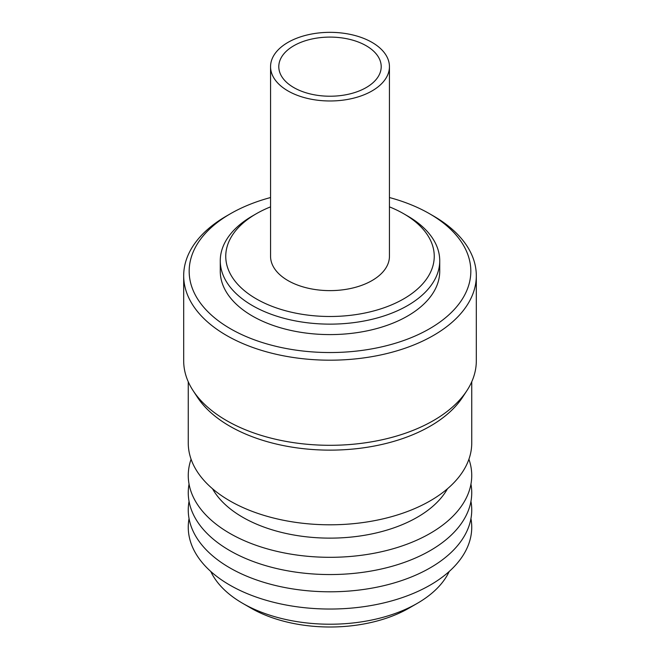 <?xml version="1.0" encoding="UTF-8"?>
<svg xmlns="http://www.w3.org/2000/svg" width="660" height="660" viewBox="0 0 660 660"><rect width="100%" height="100%" fill="white"/><g stroke="black" fill="none" stroke-linecap="round" stroke-linejoin="round"><path stroke-width="0.99" d="M417.293 603.347L409.084 608.091A111.837 64.564 180 0 1 250.915 608.091L242.707 603.347A123.453 71.272 0 0 0 417.293 603.347A123.453 71.272 0 0 0 449.204 571.486M470.951 518.587A141.743 81.832 180 0 1 391.075 601.054A141.743 81.832 180 0 1 229.779 585.073A141.743 81.832 180 0 1 189.049 518.587M470.951 501.344A141.743 81.832 180 0 1 391.075 583.811A141.743 81.832 180 0 1 229.779 567.831A141.743 81.832 180 0 1 189.049 501.344M470.951 484.102A141.743 81.832 180 0 1 391.075 566.569A141.743 81.832 180 0 1 229.779 550.588A141.743 81.832 180 0 1 189.049 484.102M468.913 459.228A141.743 81.832 180 0 1 397.039 547.586A141.743 81.832 180 0 1 229.779 533.346A141.743 81.832 180 0 1 191.087 459.228M447.488 488.746A123.453 71.272 180 0 1 242.707 517.259A123.453 71.272 180 0 1 212.512 488.746M389.441 197.53A140.827 81.304 180 0 1 429.577 213.749L433.455 215.985A146.314 84.472 180 0 1 433.463 215.985A146.314 84.472 180 0 1 476.314 275.715L476.314 360.838A146.314 84.472 180 0 1 466.859 390.703L462.586 397.237A141.743 81.832 180 0 1 229.779 426.17A141.743 81.832 180 0 1 197.414 397.237L193.141 390.703A146.314 84.472 180 0 1 183.686 360.838L183.686 275.715A146.314 84.472 180 0 1 226.537 215.985L230.422 213.749A140.827 81.304 180 0 1 270.559 197.53M471.743 381.785L471.743 442.967A141.743 81.832 180 0 1 384.244 518.57A141.743 81.832 180 0 1 229.779 500.833A141.743 81.832 180 0 1 188.257 442.967L188.257 381.785M466.859 390.703A146.314 84.472 180 0 1 226.545 420.568A146.314 84.472 180 0 1 193.141 390.703M476.314 275.715A146.314 84.472 180 0 1 385.993 353.76A146.314 84.472 180 0 1 226.545 335.453A146.314 84.472 180 0 1 183.686 275.715M433.463 215.985L429.577 213.749A140.827 81.304 180 0 1 429.577 328.729A140.827 81.304 180 0 1 230.422 328.729A140.827 81.304 180 0 1 230.422 213.749M389.441 206.861A104.247 60.184 180 0 1 403.714 213.749L407.591 215.985A109.733 63.352 180 0 1 439.733 260.783A109.733 63.352 180 0 1 371.992 319.316A109.733 63.352 180 0 1 252.409 305.58A109.733 63.352 180 0 1 220.267 260.783A109.733 63.352 180 0 1 252.409 215.985L256.286 213.749A104.247 60.184 180 0 1 270.559 206.861M439.733 260.783L439.733 271.235A109.733 63.352 180 0 1 371.992 329.769A109.733 63.352 180 0 1 252.409 316.041A109.733 63.352 180 0 1 220.267 271.235L220.267 260.783M407.591 215.985L403.714 213.749A104.247 60.184 180 0 1 403.714 298.864A104.247 60.184 180 0 1 256.286 298.864A104.247 60.184 180 0 1 256.286 213.749M210.796 571.486A123.453 71.272 0 0 0 242.707 603.347L250.915 608.091M366.209 45.755A51.208 29.568 0 0 0 310.406 39.344A51.208 29.568 0 0 0 278.792 66.66A51.208 29.568 0 0 0 293.791 87.566A51.208 29.568 0 0 0 349.594 93.976A51.208 29.568 0 0 0 381.208 66.66A51.208 29.568 0 0 0 366.209 45.755M287.966 90.923A59.441 34.32 0 0 0 352.745 98.365A59.441 34.32 0 0 0 389.441 66.66A59.441 34.32 0 0 0 372.034 42.389A59.441 34.32 0 0 0 307.255 34.955A59.441 34.32 0 0 0 270.559 66.66A59.441 34.32 0 0 0 287.966 90.923M270.559 66.66L270.559 256.303A59.441 34.32 0 0 0 287.966 280.574A59.441 34.32 0 0 0 352.745 288.007A59.441 34.32 0 0 0 389.441 256.303L389.441 66.66"/></g></svg>
